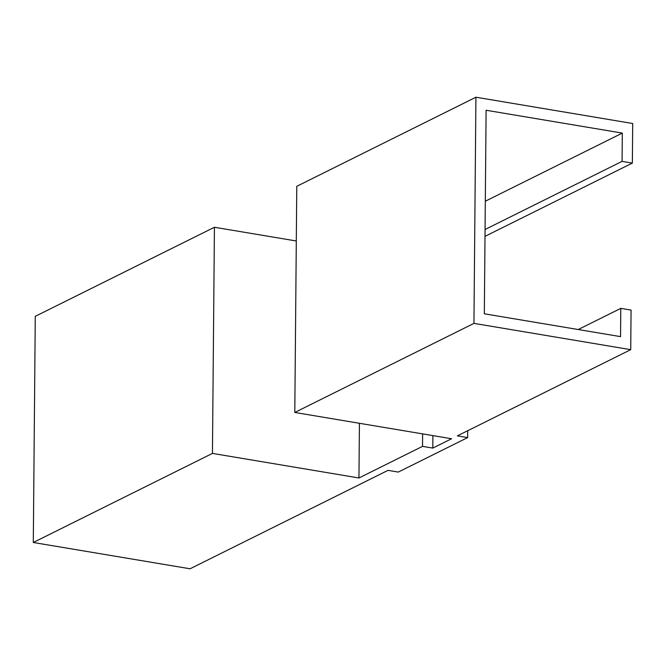 <?xml version="1.0" encoding="UTF-8"?>
<svg xmlns="http://www.w3.org/2000/svg" width="666" height="666" viewBox="0 0 666 666"><rect width="100%" height="100%" fill="white"/><g stroke="black" fill="none" stroke-linecap="round" stroke-linejoin="round"><path stroke-width="1" d="M467.698 430.736L467.64 437.595L398.285 472.077L388.012 470.354L190.076 568.781L33.3 542.49L212.446 453.404L214.427 227.256L296.295 240.984M422.627 433.891L422.519 446.362L432.792 448.085L432.9 435.614M212.446 453.404L358.949 477.972L359.424 423.293M358.949 477.972L422.519 446.362M214.427 227.256L35.273 316.333L33.3 542.49M467.64 437.595L457.359 435.872L630.727 349.667L631.068 310.09L620.795 308.366L620.545 336.63L484.332 313.794L486.105 110.256L622.319 133.092L622.077 161.363L632.359 163.087L632.7 123.51L475.924 97.219L296.778 186.305L294.797 412.454L451.573 438.744L432.792 448.085M620.795 308.366L578.213 329.537M622.319 133.092L485.314 201.224M622.077 161.363L485.064 229.495M632.359 163.087L485.006 236.355M294.797 412.454L473.951 323.376L630.727 349.667M473.951 323.376L475.924 97.219"/></g></svg>
